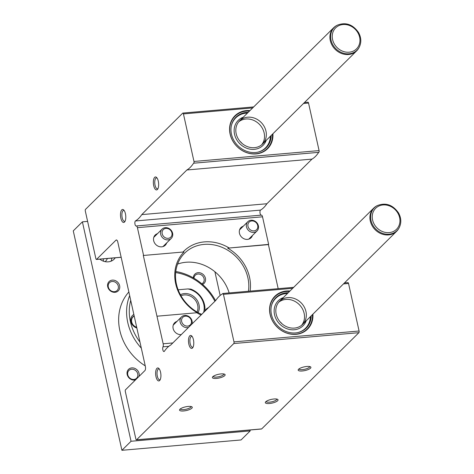 <?xml version="1.0" encoding="UTF-8"?>
<svg xmlns="http://www.w3.org/2000/svg" width="474" height="474" viewBox="0 0 474 474"><rect width="100%" height="100%" fill="white"/><g stroke="black" fill="none" stroke-linecap="round" stroke-linejoin="round"><path stroke-width="0.71" d="M193.108 347.051A5.463 2.18 85 0 1 192.574 347.276A5.463 2.18 85 0 1 189.932 342.021A5.463 2.18 85 0 1 191.626 336.392A5.463 2.18 85 0 1 192.195 336.522M160.253 379.579A5.463 2.18 85 0 1 159.714 379.804A5.463 2.18 85 0 1 157.072 374.555A5.463 2.18 85 0 1 158.772 368.926A5.463 2.18 85 0 1 159.335 369.056M157.978 188.575A5.463 2.18 85 0 1 157.439 188.806A5.463 2.18 85 0 1 154.797 183.551A5.463 2.18 85 0 1 156.497 177.922A5.463 2.18 85 0 1 157.066 178.052M125.118 221.109A5.463 2.18 85 0 1 124.585 221.334A5.463 2.18 85 0 1 121.937 216.085A5.463 2.18 85 0 1 123.637 210.45A5.463 2.18 85 0 1 124.206 210.586M143.539 255.249L137.419 227.668A2.607 1.043 -95 0 0 136.281 225.974A2.607 1.043 -95 0 0 136.216 225.985A2.607 1.043 -95 0 1 136.145 225.997A2.607 1.043 -95 0 1 134.936 223.935A2.607 1.043 -95 0 1 135.357 220.985A65.211 26.011 -95 0 0 141.791 214.609L186.88 169.976A65.211 26.011 -95 0 0 193.576 163.204A1.304 0.521 -95 0 0 193.635 163.21A1.304 0.521 -95 0 0 193.979 161.456L183.438 113.914A1.304 0.521 -95 0 0 182.869 113.067A1.304 0.521 -95 0 0 182.715 113.15L85.504 209.384A1.304 0.521 -95 0 0 85.32 211.054L95.861 258.597A1.304 0.521 -95 0 0 96.429 259.444A1.304 0.521 -95 0 0 96.583 259.367L115.982 240.164A3.259 1.298 -95 0 1 116.373 239.963A3.259 1.298 -95 0 1 117.801 242.078L145.364 366.42A3.259 1.298 -95 0 1 144.896 370.597L125.503 389.8A1.304 0.521 -95 0 0 125.314 391.471L135.854 439.013A1.304 0.521 -95 0 0 136.423 439.86A1.304 0.521 -95 0 0 136.583 439.777L233.789 343.543A1.304 0.521 -95 0 0 233.978 341.873L223.438 294.33A1.304 0.521 -95 0 0 222.869 293.483A1.304 0.521 -95 0 0 222.543 293.868A65.211 26.011 -95 0 0 215.794 300.409L170.711 345.042A65.211 26.011 -95 0 0 164.271 351.418A2.607 1.043 -95 0 1 163.98 351.554A2.607 1.043 -95 0 1 162.825 349.776A2.607 1.043 -95 0 1 163.003 346.82A2.607 1.043 -95 0 0 163.163 343.786L143.308 255.474L184.019 251.943A40.426 35.189 -134.7 0 0 197.534 312.893L196.769 312.751A41.084 35.757 45.3 0 0 201.053 315.003M157.048 316.199L196.769 312.751M278.179 288.678L268.408 244.614L227.698 248.151A40.426 35.189 -134.7 0 1 250.088 291.119M143.308 255.474L184.019 251.943M227.698 248.151L268.639 244.388L262.525 216.808A2.607 1.043 -95 0 0 261.381 215.113A2.607 1.043 -95 0 0 261.316 215.125L136.352 225.974M229.149 292.938A39.123 34.051 45.3 0 0 186.021 262.252A39.123 34.051 45.3 0 0 177.602 264.095M261.358 428.946A1.304 0.521 -95 0 0 261.524 429A1.304 0.521 -95 0 0 261.684 428.917L358.889 332.683A1.304 0.521 -95 0 0 359.079 331.012L348.538 283.47A1.304 0.521 -95 0 0 347.969 282.623L344.474 282.925M221.044 373.915A6.523 1.884 167.5 0 0 212.571 376.966A6.523 1.884 167.5 0 0 219.172 378.009A6.523 1.884 167.5 0 0 224.712 374.27A6.523 1.884 167.5 0 0 221.044 373.915M273.972 398.995A6.523 1.884 167.5 0 0 265.499 402.047A6.523 1.884 167.5 0 0 272.094 403.096A6.523 1.884 167.5 0 0 277.634 399.357A6.523 1.884 167.5 0 0 273.972 398.995M306.832 366.467A6.523 1.884 167.5 0 0 298.353 369.519A6.523 1.884 167.5 0 0 304.954 370.561A6.523 1.884 167.5 0 0 310.494 366.829A6.523 1.884 167.5 0 0 306.832 366.467M188.19 406.443A6.523 1.884 167.5 0 0 179.711 409.495A6.523 1.884 167.5 0 0 186.312 410.543A6.523 1.884 167.5 0 0 191.852 406.805A6.523 1.884 167.5 0 0 188.19 406.443M312.911 314.173A23.173 20.169 -134.7 0 1 298.827 333.892A23.173 20.169 -134.7 0 1 296.06 334.33A23.173 20.169 -134.7 0 1 270.109 304.889A23.173 20.169 -134.7 0 1 289.975 291M176.938 321.437A7.175 6.245 45.3 0 0 174.633 322.806A7.175 6.245 45.3 0 0 173.928 330.556A7.175 6.245 45.3 0 0 181.258 334.597M243.269 226.222A7.175 6.245 45.3 0 0 240.958 227.591A7.175 6.245 45.3 0 0 241.568 237.077A7.175 6.245 45.3 0 0 251.054 237.782A7.175 6.245 45.3 0 0 252.441 235.489M157.481 233.67A7.175 6.245 45.3 0 0 155.176 235.039A7.175 6.245 45.3 0 0 155.786 244.525A7.175 6.245 45.3 0 0 165.266 245.23A7.175 6.245 45.3 0 0 166.658 242.937M183.254 251.801A41.084 35.757 -134.7 0 1 204.33 241.894A41.084 35.757 -134.7 0 1 228.918 247.837M135.357 220.985L260.457 210.124A2.607 1.043 -95 0 0 260.019 212.95A2.607 1.043 -95 0 0 261.144 215.131M260.457 210.124A65.211 26.011 -95 0 0 266.892 203.749L311.981 159.116A65.211 26.011 -95 0 0 318.67 152.355M141.791 214.609L266.892 203.749M186.88 169.976L311.981 159.116M193.694 163.192L318.676 152.344A1.304 0.521 -95 0 0 318.735 152.35A1.304 0.521 -95 0 0 319.079 150.596L308.538 103.054A1.304 0.521 -95 0 0 307.97 102.206A1.304 0.521 -95 0 0 307.816 102.289M272.917 133.757A23.173 20.169 -134.7 0 1 258.834 153.481A23.173 20.169 -134.7 0 1 256.061 153.914A23.173 20.169 -134.7 0 1 230.115 124.472A23.173 20.169 -134.7 0 1 249.976 110.584M125.426 213.721A6.523 2.601 85 0 1 124.775 221.731A6.523 2.601 85 0 1 120.55 216.203A6.523 2.601 85 0 1 123.761 210.029A6.523 2.601 85 0 1 125.426 213.721M193.416 339.662A6.523 2.601 85 0 1 192.77 347.673A6.523 2.601 85 0 1 188.545 342.145A6.523 2.601 85 0 1 191.751 335.971A6.523 2.601 85 0 1 193.416 339.662M158.286 181.187A6.523 2.601 85 0 1 157.635 189.197A6.523 2.601 85 0 1 153.41 183.675A6.523 2.601 85 0 1 156.621 177.501A6.523 2.601 85 0 1 158.286 181.187M160.556 372.191A6.523 2.601 85 0 1 159.91 380.201A6.523 2.601 85 0 1 155.685 374.673A6.523 2.601 85 0 1 158.897 368.499A6.523 2.601 85 0 1 160.556 372.191M248.423 291.261A39.123 34.051 45.3 0 0 204.051 244.4A39.123 34.051 45.3 0 0 184.635 253.169A39.123 34.051 45.3 0 0 201.699 314.369M230.05 124.757A22.823 19.867 -134.7 0 1 234.749 116.491L235.021 116.219A22.823 19.867 -134.7 0 1 246.35 111.106A22.823 19.867 -134.7 0 1 249.49 111.07M272.426 134.243A22.823 19.867 -134.7 0 1 267.135 148.658L266.862 148.925A22.823 19.867 -134.7 0 1 258.543 153.54M270.044 305.173A22.823 19.867 -134.7 0 1 274.742 296.902L275.021 296.629A22.823 19.867 -134.7 0 1 286.343 291.516A22.823 19.867 -134.7 0 1 289.484 291.486M312.425 314.653A22.823 19.867 -134.7 0 1 307.134 329.069L306.856 329.341A22.823 19.867 -134.7 0 1 298.543 333.957M180.351 408.884A5.463 1.576 167.5 0 0 180.351 408.896A5.463 1.576 167.5 0 0 186.027 409.252A5.463 1.576 167.5 0 0 191.016 406.532A5.463 1.576 167.5 0 0 191.016 406.52M213.211 376.35A5.463 1.576 167.5 0 0 213.211 376.368A5.463 1.576 167.5 0 0 218.887 376.723A5.463 1.576 167.5 0 0 223.876 374.004A5.463 1.576 167.5 0 0 223.876 373.986M298.993 368.902A5.463 1.576 167.5 0 0 298.999 368.92A5.463 1.576 167.5 0 0 304.669 369.276A5.463 1.576 167.5 0 0 309.658 366.556A5.463 1.576 167.5 0 0 309.658 366.538M266.133 401.437A5.463 1.576 167.5 0 0 266.139 401.448A5.463 1.576 167.5 0 0 271.809 401.804A5.463 1.576 167.5 0 0 276.804 399.084A5.463 1.576 167.5 0 0 276.798 399.072M287.694 297.613A16.3 14.19 -134.7 0 1 304.201 306.927A16.3 14.19 -134.7 0 1 302.542 324.435A16.3 14.19 -134.7 0 1 280.993 322.835A16.3 14.19 -134.7 0 1 279.607 301.268A16.3 14.19 -134.7 0 1 287.694 297.613M306.198 320.815A17.609 15.322 -134.7 0 1 279.731 324.086A17.609 15.322 -134.7 0 1 283.262 297.648M285.869 299.42A16.3 14.19 -134.7 0 1 302.009 308.1A16.3 14.19 -134.7 0 1 301.583 325.294A16.3 14.19 -134.7 0 0 302.009 308.1A16.3 14.19 -134.7 0 0 285.869 299.42A16.3 14.19 -134.7 0 0 278.742 302.216A16.3 14.19 -134.7 0 1 285.869 299.42M307.134 329.069A22.823 19.867 -134.7 0 1 276.958 326.823A22.823 19.867 -134.7 0 1 275.021 296.629M311.193 315.874A21.478 18.693 -134.7 0 1 298.093 332.523A21.478 18.693 -134.7 0 1 277.794 325.999A21.478 18.693 -134.7 0 1 271.478 305.635A21.478 18.693 -134.7 0 1 286.622 292.778A21.478 18.693 -134.7 0 1 288.251 292.701M271.406 305.926A21.129 18.391 -134.7 0 1 286.243 293.554A21.129 18.391 -134.7 0 1 287.463 293.489M310.399 316.656A21.129 18.391 -134.7 0 1 297.802 332.582M247.701 117.197A16.3 14.19 -134.7 0 1 264.208 126.511A16.3 14.19 -134.7 0 1 262.549 144.019A16.3 14.19 -134.7 0 1 240.993 142.419A16.3 14.19 -134.7 0 1 239.607 120.852A16.3 14.19 -134.7 0 1 247.701 117.197M266.204 140.399A17.609 15.322 -134.7 0 1 239.731 143.669A17.609 15.322 -134.7 0 1 243.269 117.232M245.876 119.004A16.3 14.19 -134.7 0 1 262.015 127.684A16.3 14.19 -134.7 0 1 261.589 144.878A16.3 14.19 -134.7 0 0 262.015 127.684A16.3 14.19 -134.7 0 0 245.876 119.004A16.3 14.19 -134.7 0 0 238.742 121.8A16.3 14.19 -134.7 0 1 245.876 119.004M267.135 148.658A22.823 19.867 -134.7 0 1 236.964 146.413A22.823 19.867 -134.7 0 1 235.021 116.219M271.193 135.457A21.478 18.693 -134.7 0 1 258.093 152.107A21.478 18.693 -134.7 0 1 237.794 145.589A21.478 18.693 -134.7 0 1 231.478 125.225A21.478 18.693 -134.7 0 1 246.628 112.362A21.478 18.693 -134.7 0 1 248.258 112.291M231.413 125.509A21.129 18.391 -134.7 0 1 246.243 113.138A21.129 18.391 -134.7 0 1 247.464 113.073M270.405 136.245A21.129 18.391 -134.7 0 1 257.809 152.172M279.98 321.728A16.3 14.19 -134.7 0 1 282.089 323.855M239.98 141.311A16.3 14.19 -134.7 0 1 242.096 143.444M249.982 430.001L250.189 430.919L131.043 441.264L121.913 450.3L73.269 230.879L82.399 221.844L87.613 221.388M131.043 441.264L82.399 221.844M214.894 271.732L220.155 295.462M250.189 430.919L241.059 439.955L121.913 450.3M99.801 259.154A11.737 10.215 45.3 0 0 114.092 259.207A11.737 10.215 45.3 0 0 115.241 257.815M112.32 280.122A6.523 5.676 45.3 0 0 109.186 289.715A6.523 5.676 45.3 0 0 119.507 288.82A6.523 5.676 45.3 0 0 112.32 280.122M202.546 284.424A6.523 5.676 45.3 0 0 205.135 277.326A6.523 5.676 45.3 0 0 198.102 272.68A6.523 5.676 45.3 0 0 193.345 277.871M139.018 376.421A6.523 5.676 45.3 0 0 131.778 367.895A6.523 5.676 45.3 0 0 127.316 375.041A6.523 5.676 45.3 0 0 135.505 379.899M103.415 261.174A7.175 6.245 45.3 0 0 103.136 258.863M131.63 369.252A5.463 4.752 45.3 0 0 128.916 370.472A5.463 4.752 45.3 0 0 129.378 377.701A5.463 4.752 45.3 0 0 136.601 378.234A5.463 4.752 45.3 0 0 137.158 372.368A5.463 4.752 45.3 0 0 131.63 369.252M201.823 283.802A5.463 4.752 45.3 0 0 202.925 283.019A5.463 4.752 45.3 0 0 203.482 277.154A5.463 4.752 45.3 0 0 197.954 274.031A5.463 4.752 45.3 0 0 195.241 275.258A5.463 4.752 45.3 0 0 193.973 278.238M112.172 281.479A5.463 4.752 45.3 0 0 109.458 282.705A5.463 4.752 45.3 0 0 109.921 289.934A5.463 4.752 45.3 0 0 117.143 290.467A5.463 4.752 45.3 0 0 117.7 284.601A5.463 4.752 45.3 0 0 112.172 281.479M105.003 261.63A7.175 6.245 45.3 0 0 105.862 260.937A7.175 6.245 45.3 0 0 107.296 258.502M111.076 261.18A11.737 10.215 45.3 0 0 111.781 258.111M128.857 291.972A50.86 44.266 45.3 0 0 145.24 365.869M130.717 300.368A48.775 42.453 45.3 0 0 139.972 342.104M214.9 301.298A48.775 42.453 45.3 0 0 175.664 272.58M133.846 314.458A7.827 6.808 45.3 0 0 130.883 321.621A7.827 6.808 45.3 0 0 136.85 328.014M208.424 307.709A7.827 6.808 45.3 0 0 205.052 311.045M129.669 295.634A50.86 44.266 45.3 0 0 141.311 348.129M215.534 300.664A50.86 44.266 45.3 0 0 175.783 271.501M134.16 315.874A6.589 5.735 45.3 0 0 132.963 316.745A6.589 5.735 45.3 0 0 131.802 322.741A6.589 5.735 45.3 0 0 136.708 327.368M204.786 311.305A19.564 17.028 45.3 0 0 190.791 289.099L187.87 288.939A18.261 15.891 45.3 0 1 203.619 312.461M178.165 289.857L179.036 289.703A18.261 15.891 45.3 0 0 178.236 290.047M198.091 312.597A13.041 11.352 45.3 0 0 196.674 299.568A13.041 11.352 45.3 0 0 184.398 293.59A13.041 11.352 45.3 0 0 180.398 294.721M179.036 289.703L187.87 288.939M197.03 311.993A11.98 10.428 45.3 0 0 195.371 300.232A11.98 10.428 45.3 0 0 184.25 294.947A11.98 10.428 45.3 0 0 180.985 295.788M377.203 205.645L376.575 205.983A16.3 14.19 45.3 0 0 373.713 208.104A16.3 14.19 45.3 0 0 370.289 220.979A16.3 14.19 45.3 0 0 381.416 233.842A16.3 14.19 45.3 0 0 396.649 231.271A16.3 14.19 45.3 0 0 398.794 228.427L399.138 227.804C401.543 223.023 401.336 218.052 398.504 212.885C392.727 204.715 385.623 202.303 377.203 205.645A16.092 14.007 45.3 0 0 371 220.446A16.092 14.007 45.3 0 0 383.845 233.753A16.092 14.007 45.3 0 0 399.138 227.804M337.21 25.229L336.576 25.572A16.3 14.19 45.3 0 0 333.714 27.688A16.3 14.19 45.3 0 0 330.289 40.563A16.3 14.19 45.3 0 0 341.416 53.432A16.3 14.19 45.3 0 0 356.655 50.854A16.3 14.19 45.3 0 0 358.8 48.016L359.144 47.388C361.549 42.607 361.336 37.636 358.51 32.469C352.727 24.304 345.629 21.887 337.21 25.229A16.092 14.007 45.3 0 0 331 40.035A16.092 14.007 45.3 0 0 343.846 53.337A16.092 14.007 45.3 0 0 359.144 47.388M134.195 316.045A6.423 5.593 45.3 0 0 131.701 321.964A6.423 5.593 45.3 0 0 136.678 327.232M191.994 323.973A6.523 5.676 45.3 0 0 189.013 316.614A6.523 5.676 45.3 0 0 181.518 316.91A6.523 5.676 45.3 0 0 180.855 323.914A6.523 5.676 45.3 0 0 187.455 327.635A6.523 5.676 45.3 0 0 188.48 327.451M187.627 326.1A5.321 4.633 45.3 0 0 190.187 318.273A5.321 4.633 45.3 0 0 181.767 319.008A5.321 4.633 45.3 0 0 187.627 326.1M167.997 239.868A6.523 5.676 45.3 0 0 171.238 238.404A6.523 5.676 45.3 0 0 170.681 229.777A6.523 5.676 45.3 0 0 162.061 229.138A6.523 5.676 45.3 0 0 161.397 236.141A6.523 5.676 45.3 0 0 167.997 239.868M168.169 238.333A5.321 4.633 45.3 0 0 170.729 230.506A5.321 4.633 45.3 0 0 162.309 231.235A5.321 4.633 45.3 0 0 168.169 238.333M253.786 232.42A6.523 5.676 45.3 0 0 257.021 230.962A6.523 5.676 45.3 0 0 256.464 222.336A6.523 5.676 45.3 0 0 247.843 221.69A6.523 5.676 45.3 0 0 247.179 228.693A6.523 5.676 45.3 0 0 253.786 232.42M253.951 230.885A5.321 4.633 45.3 0 0 256.511 223.058A5.321 4.633 45.3 0 0 248.092 223.787A5.321 4.633 45.3 0 0 253.951 230.885M96.583 259.367L121.154 257.234M115.982 240.164L116.8 240.093M136.583 439.777L261.684 428.917M233.789 343.543L358.889 332.683M233.978 341.873L359.079 331.012M223.438 294.33L292.683 288.316M343.484 283.908L348.538 283.47M163.003 346.82L168.821 346.316M163.163 343.786L172.832 342.945M137.419 227.668L262.525 216.808M193.979 161.456L319.079 150.596M183.438 113.914L252.689 107.906M303.484 103.492L308.538 103.054M372.57 219.954A14.801 12.881 45.3 0 0 395.512 230.174A14.801 12.881 45.3 0 0 390.197 206.214A14.801 12.881 45.3 0 0 372.57 219.954M332.576 39.543A14.801 12.881 45.3 0 0 355.512 49.764A14.801 12.881 45.3 0 0 350.203 25.797A14.801 12.881 45.3 0 0 332.576 39.543M96.429 259.444L121.172 257.299M136.423 439.86L261.524 429M222.869 293.483L293.679 287.333M136.281 225.974L261.381 215.113M193.635 163.21L318.735 152.35M182.869 113.067L253.679 106.923M304.48 102.508L307.97 102.206M302.542 324.435L396.649 231.271M279.607 301.268L373.713 208.104M262.549 144.019L356.655 50.854M239.607 120.852L333.714 27.688M173.247 325.099L181.518 316.91M162.961 246.599L171.238 238.404M153.789 237.332L162.061 229.138M248.743 239.151L257.021 230.962M239.571 229.884L247.843 221.69"/></g></svg>
